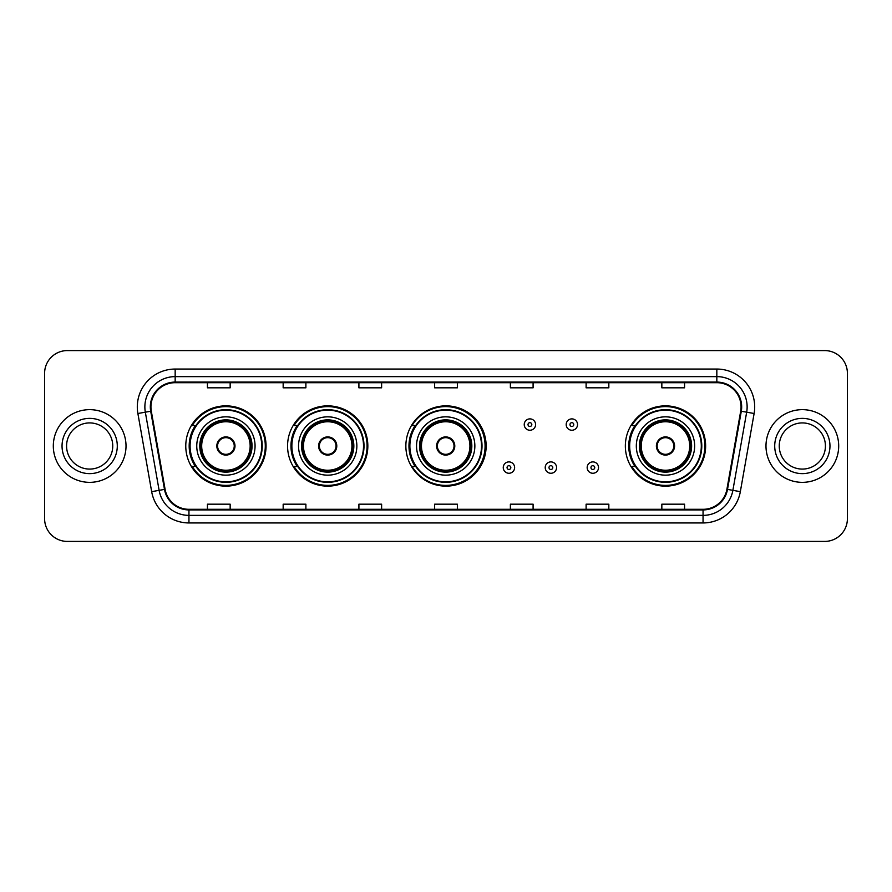 <?xml version="1.0" encoding="UTF-8"?>
<svg xmlns="http://www.w3.org/2000/svg" width="892" height="892" viewBox="0 0 892 892"><rect width="100%" height="100%" fill="white"/><g stroke="black" fill="none" stroke-linecap="round" stroke-linejoin="round"><path stroke-width="1.34" d="M625.348 446A40.14 40.14 0 0 0 665.488 486.14A40.14 40.14 0 0 0 705.628 446A40.14 40.14 0 0 0 665.488 405.86A40.14 40.14 0 0 0 625.348 446M405.86 446A40.14 40.14 0 0 0 446 486.14A40.14 40.14 0 0 0 486.14 446A40.14 40.14 0 0 0 446 405.86A40.14 40.14 0 0 0 405.86 446M287.558 446A40.14 40.14 0 0 0 327.698 486.14A40.14 40.14 0 0 0 367.838 446A40.14 40.14 0 0 0 327.698 405.86A40.14 40.14 0 0 0 287.558 446M185.77 446A40.14 40.14 0 0 0 225.91 486.14A40.14 40.14 0 0 0 266.05 446A40.14 40.14 0 0 0 225.91 405.86A40.14 40.14 0 0 0 185.77 446M195.393 466.449A36.728 36.728 0 0 1 195.393 425.551M297.192 466.449A36.728 36.728 0 0 1 297.192 425.551M415.181 466.449A36.728 36.728 0 0 1 415.181 425.551M634.97 466.449A36.728 36.728 0 0 1 634.97 425.551M44.6 373.291L44.6 518.709A22.724 22.724 0 0 0 67.324 541.422L824.676 541.422A22.724 22.724 0 0 0 847.4 518.709L847.4 373.291A22.724 22.724 0 0 0 824.676 350.578L67.324 350.578A22.724 22.724 0 0 0 44.6 373.291L44.6 518.709M53.308 446A36.349 36.349 0 0 0 89.668 482.349A36.349 36.349 0 0 0 126.017 446A36.349 36.349 0 0 0 89.668 409.651A36.349 36.349 0 0 0 53.308 446A36.349 36.349 0 0 0 89.668 482.349A36.349 36.349 0 0 0 126.017 446A36.349 36.349 0 0 0 89.668 409.651A36.349 36.349 0 0 0 53.308 446M765.983 446A36.349 36.349 0 0 0 802.332 482.349A36.349 36.349 0 0 0 838.692 446A36.349 36.349 0 0 0 802.332 409.651A36.349 36.349 0 0 0 765.983 446A36.349 36.349 0 0 0 802.332 482.349A36.349 36.349 0 0 0 838.692 446A36.349 36.349 0 0 0 802.332 409.651A36.349 36.349 0 0 0 765.983 446M150.938 406.919A24.24 24.24 0 0 1 175.166 382.69L716.833 382.69A24.24 24.24 0 0 1 740.694 411.134L726.913 489.284A24.24 24.24 0 0 1 703.052 509.31L188.948 509.31A24.24 24.24 0 0 1 165.087 489.284L151.305 411.134A24.24 24.24 0 0 1 150.938 406.919M150.324 406.919A24.842 24.842 0 0 0 150.703 411.234L164.485 489.396A24.842 24.842 0 0 0 188.948 509.923L703.052 509.923A24.842 24.842 0 0 0 727.515 489.396L741.297 411.234A24.842 24.842 0 0 0 716.833 382.077L175.166 382.077A24.842 24.842 0 0 0 150.324 406.919M137.881 413.498A37.865 37.865 0 0 1 175.166 369.054L716.833 369.054A37.865 37.865 0 0 1 754.119 413.498L740.338 491.659A37.865 37.865 0 0 1 703.052 522.946L188.948 522.946A37.865 37.865 0 0 1 151.662 491.659L137.881 413.498L145.329 412.182A30.295 30.295 0 0 1 175.166 376.625L716.833 376.625A30.295 30.295 0 0 1 746.671 412.182L732.878 490.344A30.295 30.295 0 0 1 703.052 515.375L188.948 515.375A30.295 30.295 0 0 1 159.122 490.344L145.329 412.182A30.295 30.295 0 0 1 144.872 406.919M824.676 350.578L67.324 350.578M67.324 541.422L824.676 541.422M847.4 518.709L847.4 373.291M727.515 489.396L732.878 490.344L746.671 412.182L754.119 413.498M434.638 382.69L434.638 387.819L457.362 387.819L457.362 382.69M358.907 382.69L358.907 387.819L381.62 387.819L381.62 382.69M283.165 382.69L283.165 387.819L305.889 387.819L305.889 382.69M207.435 382.69L207.435 387.819L230.158 387.819L230.158 382.69M510.38 382.69L510.38 387.819L533.093 387.819L533.093 382.69M586.111 382.69L586.111 387.819L608.835 387.819L608.835 382.69M661.842 382.69L661.842 387.819L684.565 387.819L684.565 382.69M457.362 509.31L457.362 504.181L434.638 504.181L434.638 509.31M381.62 509.31L381.62 504.181L358.907 504.181L358.907 509.31M305.889 509.31L305.889 504.181L283.165 504.181L283.165 509.31M230.158 509.31L230.158 504.181L207.435 504.181L207.435 509.31M533.093 509.31L533.093 504.181L510.38 504.181L510.38 509.31M608.835 509.31L608.835 504.181L586.111 504.181L586.111 509.31M684.565 509.31L684.565 504.181L661.842 504.181L661.842 509.31M112.749 446A23.081 23.081 0 0 0 89.668 422.92A23.081 23.081 0 0 0 66.577 446A23.081 23.081 0 0 0 89.668 469.08A23.081 23.081 0 0 0 112.749 446A23.081 23.081 0 0 1 89.668 469.08A23.081 23.081 0 0 1 66.577 446M196.753 446A29.157 29.157 0 0 1 225.91 416.843A29.157 29.157 0 0 1 255.067 446A29.157 29.157 0 0 1 225.91 475.157A29.157 29.157 0 0 1 196.753 446A29.157 29.157 0 0 0 225.91 475.157A29.157 29.157 0 0 0 255.067 446M195.85 425.551A36.349 36.349 0 0 0 195.85 466.449M261.735 446A35.825 35.825 0 0 0 225.91 410.175A35.825 35.825 0 0 0 190.085 446A35.825 35.825 0 0 0 225.91 481.825A35.825 35.825 0 0 0 261.735 446M200.165 446A25.745 25.745 0 0 0 225.91 471.745A25.745 25.745 0 0 0 251.667 446A25.745 25.745 0 0 0 225.91 420.255A25.745 25.745 0 0 0 200.165 446M201.681 446A24.24 24.24 0 0 1 225.91 421.76A24.24 24.24 0 0 1 250.15 446A24.24 24.24 0 0 1 225.91 470.24A24.24 24.24 0 0 1 201.681 446M216.823 446A9.087 9.087 0 0 0 225.91 455.087A9.087 9.087 0 0 0 234.997 446A9.087 9.087 0 0 0 225.91 436.913A9.087 9.087 0 0 0 216.823 446M200.923 446A24.998 24.998 0 0 1 225.91 421.002A24.998 24.998 0 0 1 250.908 446A24.998 24.998 0 0 1 225.91 470.998A24.998 24.998 0 0 1 200.923 446M265.292 446A39.382 39.382 0 0 1 192.259 466.449L195.905 466.449A36.316 36.316 0 0 0 262.226 446.089A36.316 36.316 0 0 0 195.905 425.551L192.259 425.551A39.382 39.382 0 0 1 265.292 446M217.113 443.725L217.425 443.725A8.786 8.786 0 0 1 234.406 443.725L233.927 443.725A8.329 8.329 0 0 1 225.91 454.329A8.329 8.329 0 0 1 217.893 443.725A8.329 8.329 0 0 1 233.927 443.725L234.708 443.725M234.708 448.275L234.406 448.275A8.786 8.786 0 0 1 217.425 448.275L217.113 448.275M825.423 446A23.081 23.081 0 0 0 802.332 422.92A23.081 23.081 0 0 0 779.251 446A23.081 23.081 0 0 0 802.332 469.08A23.081 23.081 0 0 0 825.423 446A23.081 23.081 0 0 1 802.332 469.08A23.081 23.081 0 0 1 779.251 446M298.541 446A29.157 29.157 0 0 1 327.698 416.843A29.157 29.157 0 0 1 356.856 446A29.157 29.157 0 0 1 327.698 475.157A29.157 29.157 0 0 1 298.541 446A29.157 29.157 0 0 0 327.698 475.157A29.157 29.157 0 0 0 356.856 446M297.649 425.551A36.349 36.349 0 0 0 297.649 466.449M363.523 446A35.825 35.825 0 0 0 327.698 410.175A35.825 35.825 0 0 0 291.874 446A35.825 35.825 0 0 0 327.698 481.825A35.825 35.825 0 0 0 363.523 446M301.953 446A25.745 25.745 0 0 0 327.698 471.745A25.745 25.745 0 0 0 353.455 446A25.745 25.745 0 0 0 327.698 420.255A25.745 25.745 0 0 0 301.953 446M303.47 446A24.24 24.24 0 0 1 327.698 421.76A24.24 24.24 0 0 1 351.939 446A24.24 24.24 0 0 1 327.698 470.24A24.24 24.24 0 0 1 303.47 446M318.611 446A9.087 9.087 0 0 0 327.698 455.087A9.087 9.087 0 0 0 336.786 446A9.087 9.087 0 0 0 327.698 436.913A9.087 9.087 0 0 0 318.611 446M302.711 446A24.998 24.998 0 0 1 327.698 421.002A24.998 24.998 0 0 1 352.697 446A24.998 24.998 0 0 1 327.698 470.998A24.998 24.998 0 0 1 302.711 446M367.08 446A39.382 39.382 0 0 1 294.048 466.449L297.694 466.449A36.316 36.316 0 0 0 364.014 446.089A36.316 36.316 0 0 0 297.694 425.551L294.048 425.551A39.382 39.382 0 0 1 367.08 446M318.901 443.725L319.213 443.725A8.786 8.786 0 0 1 336.195 443.725L335.715 443.725A8.329 8.329 0 0 1 327.698 454.329A8.329 8.329 0 0 1 319.682 443.725A8.329 8.329 0 0 1 335.715 443.725L336.496 443.725M336.496 448.275L336.195 448.275A8.786 8.786 0 0 1 319.213 448.275L318.901 448.275M416.542 446A29.157 29.157 0 0 1 445.699 416.843A29.157 29.157 0 0 1 474.856 446A29.157 29.157 0 0 1 445.699 475.157A29.157 29.157 0 0 1 416.542 446A29.157 29.157 0 0 0 445.699 475.157A29.157 29.157 0 0 0 474.856 446M415.639 425.551A36.349 36.349 0 0 0 415.639 466.449M481.524 446A35.825 35.825 0 0 0 445.699 410.175A35.825 35.825 0 0 0 409.874 446A35.825 35.825 0 0 0 445.699 481.825A35.825 35.825 0 0 0 481.524 446M419.942 446A25.745 25.745 0 0 0 445.699 471.745A25.745 25.745 0 0 0 471.444 446A25.745 25.745 0 0 0 445.699 420.255A25.745 25.745 0 0 0 419.942 446M421.459 446A24.24 24.24 0 0 1 445.699 421.76A24.24 24.24 0 0 1 469.928 446A24.24 24.24 0 0 1 445.699 470.24A24.24 24.24 0 0 1 421.459 446M436.612 446A9.087 9.087 0 0 0 445.699 455.087A9.087 9.087 0 0 0 454.786 446A9.087 9.087 0 0 0 445.699 436.913A9.087 9.087 0 0 0 436.612 446M420.701 446A24.998 24.998 0 0 1 445.699 421.002A24.998 24.998 0 0 1 470.686 446A24.998 24.998 0 0 1 445.699 470.998A24.998 24.998 0 0 1 420.701 446M485.081 446A39.382 39.382 0 0 1 412.037 466.449L415.694 466.449A36.316 36.316 0 0 0 482.014 446.089A36.316 36.316 0 0 0 415.694 425.551L412.037 425.551A39.382 39.382 0 0 1 485.081 446M436.902 443.725L437.203 443.725A8.786 8.786 0 0 1 454.184 443.725L453.716 443.725A8.329 8.329 0 0 1 445.699 454.329A8.329 8.329 0 0 1 437.682 443.725A8.329 8.329 0 0 1 453.716 443.725L454.496 443.725M454.496 448.275L453.716 448.275A8.329 8.329 0 0 1 437.682 448.275L436.902 448.275M453.716 448.275L454.184 448.275A8.786 8.786 0 0 1 437.203 448.275L437.682 448.275M636.319 446A29.157 29.157 0 0 1 665.488 416.843A29.157 29.157 0 0 1 694.645 446A29.157 29.157 0 0 1 665.488 475.157A29.157 29.157 0 0 1 636.319 446A29.157 29.157 0 0 0 665.488 475.157A29.157 29.157 0 0 0 694.645 446M635.427 425.551A36.349 36.349 0 0 0 635.427 466.449M701.302 446A35.825 35.825 0 0 0 665.488 410.175A35.825 35.825 0 0 0 629.663 446A35.825 35.825 0 0 0 665.488 481.825A35.825 35.825 0 0 0 701.302 446M639.731 446A25.745 25.745 0 0 0 665.488 471.745A25.745 25.745 0 0 0 691.233 446A25.745 25.745 0 0 0 665.488 420.255A25.745 25.745 0 0 0 639.731 446M641.248 446A24.24 24.24 0 0 1 665.488 421.76A24.24 24.24 0 0 1 689.717 446A24.24 24.24 0 0 1 665.488 470.24A24.24 24.24 0 0 1 641.248 446M656.389 446A9.087 9.087 0 0 0 665.488 455.087A9.087 9.087 0 0 0 674.575 446A9.087 9.087 0 0 0 665.488 436.913A9.087 9.087 0 0 0 656.389 446M640.489 446A24.998 24.998 0 0 1 665.488 421.002A24.998 24.998 0 0 1 690.475 446A24.998 24.998 0 0 1 665.488 470.998A24.998 24.998 0 0 1 640.489 446M704.87 446A39.382 39.382 0 0 1 631.826 466.449L635.472 466.449A36.316 36.316 0 0 0 701.792 446.089A36.316 36.316 0 0 0 635.472 425.551L631.826 425.551A39.382 39.382 0 0 1 704.87 446M656.679 443.725L656.991 443.725A8.786 8.786 0 0 1 673.973 443.725L673.493 443.725A8.329 8.329 0 0 1 665.488 454.329A8.329 8.329 0 0 1 657.471 443.725A8.329 8.329 0 0 1 673.493 443.725L674.285 443.725M674.285 448.275L673.493 448.275A8.329 8.329 0 0 1 657.471 448.275L656.679 448.275M673.493 448.275L673.973 448.275A8.786 8.786 0 0 1 656.991 448.275L657.471 448.275M535.59 424.57A5.675 5.675 0 0 1 529.915 430.245A5.675 5.675 0 0 1 524.24 424.57A5.675 5.675 0 0 1 529.915 418.883A5.675 5.675 0 0 1 535.59 424.57A5.675 5.675 0 0 0 529.915 418.883A5.675 5.675 0 0 0 524.24 424.57M577.548 424.57A5.675 5.675 0 0 1 571.872 430.245A5.675 5.675 0 0 1 566.197 424.57A5.675 5.675 0 0 1 571.872 418.883A5.675 5.675 0 0 1 577.548 424.57A5.675 5.675 0 0 0 571.872 418.883A5.675 5.675 0 0 0 566.197 424.57M503.255 467.586A5.675 5.675 0 0 1 508.942 461.9A5.675 5.675 0 0 1 514.617 467.586A5.675 5.675 0 0 1 508.942 473.262A5.675 5.675 0 0 1 503.255 467.586A5.675 5.675 0 0 0 508.942 473.262A5.675 5.675 0 0 0 514.617 467.586M545.213 467.586A5.675 5.675 0 0 1 550.899 461.9A5.675 5.675 0 0 1 556.575 467.586A5.675 5.675 0 0 1 550.899 473.262A5.675 5.675 0 0 1 545.213 467.586A5.675 5.675 0 0 0 550.899 473.262A5.675 5.675 0 0 0 556.575 467.586M587.17 467.586A5.675 5.675 0 0 1 592.857 461.9A5.675 5.675 0 0 1 598.532 467.586A5.675 5.675 0 0 1 592.857 473.262A5.675 5.675 0 0 1 587.17 467.586A5.675 5.675 0 0 0 592.857 473.262A5.675 5.675 0 0 0 598.532 467.586M716.833 369.054L716.833 382.077M145.329 412.182L150.703 411.234M188.948 522.946L188.948 509.923M703.052 509.923L703.052 522.946M151.662 491.659L164.485 489.396M741.297 411.234L746.671 412.182M175.166 369.054L175.166 382.077M732.878 490.344L740.338 491.659M117.287 446A27.63 27.63 0 0 0 89.668 418.37A27.63 27.63 0 0 0 62.039 446A27.63 27.63 0 0 0 89.668 473.63A27.63 27.63 0 0 0 117.287 446M252.046 446A26.124 26.124 0 0 0 225.91 419.876A26.124 26.124 0 0 0 199.786 446A26.124 26.124 0 0 0 225.91 472.124A26.124 26.124 0 0 0 252.046 446M829.961 446A27.63 27.63 0 0 0 802.332 418.37A27.63 27.63 0 0 0 774.713 446A27.63 27.63 0 0 0 802.332 473.63A27.63 27.63 0 0 0 829.961 446M353.834 446A26.124 26.124 0 0 0 327.698 419.876A26.124 26.124 0 0 0 301.574 446A26.124 26.124 0 0 0 327.698 472.124A26.124 26.124 0 0 0 353.834 446M471.823 446A26.124 26.124 0 0 0 445.699 419.876A26.124 26.124 0 0 0 419.563 446A26.124 26.124 0 0 0 445.699 472.124A26.124 26.124 0 0 0 471.823 446M691.612 446A26.124 26.124 0 0 0 665.488 419.876A26.124 26.124 0 0 0 639.352 446A26.124 26.124 0 0 0 665.488 472.124A26.124 26.124 0 0 0 691.612 446M528.019 424.57A1.895 1.895 0 0 0 529.915 426.465A1.895 1.895 0 0 0 531.81 424.57A1.895 1.895 0 0 0 529.915 422.674A1.895 1.895 0 0 0 528.019 424.57M569.977 424.57A1.895 1.895 0 0 0 571.872 426.465A1.895 1.895 0 0 0 573.768 424.57A1.895 1.895 0 0 0 571.872 422.674A1.895 1.895 0 0 0 569.977 424.57M510.826 467.586A1.895 1.895 0 0 0 508.942 465.691A1.895 1.895 0 0 0 507.046 467.586A1.895 1.895 0 0 0 508.942 469.482A1.895 1.895 0 0 0 510.826 467.586M552.784 467.586A1.895 1.895 0 0 0 550.899 465.691A1.895 1.895 0 0 0 549.004 467.586A1.895 1.895 0 0 0 550.899 469.482A1.895 1.895 0 0 0 552.784 467.586M594.741 467.586A1.895 1.895 0 0 0 592.857 465.691A1.895 1.895 0 0 0 590.961 467.586A1.895 1.895 0 0 0 592.857 469.482A1.895 1.895 0 0 0 594.741 467.586"/></g></svg>
